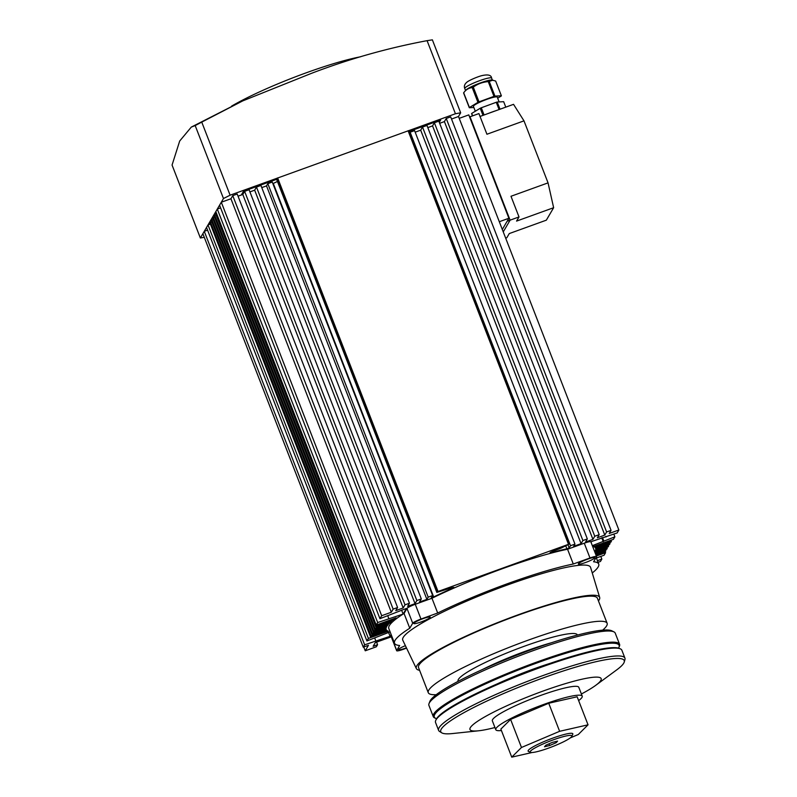 <?xml version="1.0" encoding="UTF-8"?>
<svg xmlns="http://www.w3.org/2000/svg" width="797" height="797" viewBox="0 0 797 797"><rect width="100%" height="100%" fill="white"/><g stroke="black" fill="none" stroke-linecap="round" stroke-linejoin="round"><path stroke-width="1.2" d="M231.598 106.121A87.929 11.935 -21.2 0 1 306.566 72.686A87.929 11.935 -21.2 0 1 360.593 56.776M591.105 542.488L591.713 541.452L617.137 532.964L618.87 529.995L609.237 533.472L611.06 530.364L606.617 531.968L604.793 535.086L597.381 537.766L599.205 534.648L594.751 536.251L592.928 539.37L585.516 542.05L587.339 538.931L582.896 540.535L581.073 543.654L573.661 546.334L574.966 544.112L570.513 545.716L569.207 547.938L566.886 548.784A112.307 15.243 158.8 0 0 551.305 552.6L550.06 552.64L553.367 550.976L560.829 548.276L569.118 544.112L408.731 130.628L455.436 113.752L427.082 40.667C387.611 48.059 349.026 58.968 311.318 73.404L242.826 100.86L201.751 122.11L230.104 195.195L276.798 178.319L276.449 178.926L436.826 592.42L451.182 587.907L453.822 587.349L451.949 588.515A112.307 15.243 158.8 0 0 433.668 596.933L431.346 597.77L432.651 595.548L428.198 597.152L426.893 599.374L419.481 602.054L421.314 598.936L416.861 600.549L415.038 603.668L407.626 606.348L409.449 603.229L405.006 604.833L403.182 607.952L395.77 610.632L397.593 607.513L393.14 609.117L391.317 612.235L381.683 615.722L379.95 618.691L406.41 608.42L403.113 614.049M195.185 125.577L191.31 127.082L179.684 141.029L172.062 165.049L200.356 237.994L223.479 198.523L195.185 125.577L201.751 122.11M427.082 40.667L432.373 39.85L460.666 112.795L458.494 116.511L451.52 119.032M439.286 122.359L440.651 120.028L409.06 131.445M276.599 179.325L243.483 191.29L241.312 194.996M230.104 195.195L223.479 198.523M200.356 237.994L204.271 237.287M460.666 112.795L455.436 113.752M555.18 739.178A22.386 3.039 158.8 0 0 530.513 752.348A22.386 3.039 158.8 0 0 546.891 748.702A22.386 3.039 158.8 0 0 571.857 736.308A22.386 3.039 158.8 0 0 555.18 739.178M530.513 752.348L528.481 751.471A23.98 3.258 -21.2 0 1 528.102 751.133A23.98 3.258 -21.2 0 1 554.901 737.364A23.98 3.258 -21.2 0 1 572.824 733.788A23.98 3.258 -21.2 0 1 572.774 734.286L571.857 736.308M557.571 741.12L552.401 742.366L545.865 745.195L544.5 746.769L549.671 745.514L556.206 742.684L557.571 741.12M555.768 741.559L556.206 742.684M549.013 743.83L549.671 745.514M494.947 727.531A70.345 9.544 -21.2 0 1 478.489 730.799L452.656 733.539A98.39 13.35 -21.2 0 1 441.727 732.812L439.575 731.467A99.924 13.559 -21.2 0 1 438.599 730.371A99.924 13.559 -21.2 0 1 486.29 698.82A99.924 13.559 -21.2 0 1 584.829 662.148A99.924 13.559 -21.2 0 1 624.918 658.103A99.924 13.559 -21.2 0 1 624.938 659.577L624.25 662.008A98.39 13.35 -21.2 0 1 616.669 669.918L595.748 685.32A70.345 9.544 -21.2 0 1 581.392 693.998M438.599 730.371L435.541 722.481A99.924 13.559 -21.2 0 1 435.75 720.408A99.924 13.559 -21.2 0 1 581.77 654.257A99.924 13.559 -21.2 0 1 620.305 648.828A99.924 13.559 -21.2 0 1 621.859 650.213L624.918 658.103M435.75 720.408L436.208 719.402A99.117 13.449 -21.2 0 1 581.063 653.769A99.117 13.449 -21.2 0 1 619.289 648.389L620.305 648.828M478.489 730.799A70.345 9.544 -21.2 0 1 491.221 713.365A70.345 9.544 -21.2 0 1 572.933 681.475A70.345 9.544 -21.2 0 1 595.748 685.32M441.727 732.812A98.39 13.35 -21.2 0 1 483.719 702.556A98.39 13.35 -21.2 0 1 584.759 664.549A98.39 13.35 -21.2 0 1 624.25 662.008M578.632 700.593A46.365 6.296 158.8 0 0 582.228 696.16A46.365 6.296 158.8 0 0 549.631 702.366A46.365 6.296 158.8 0 0 495.784 729.693A46.365 6.296 158.8 0 0 501.423 730.54M582.228 696.16L578.801 687.303A46.365 6.296 158.8 0 0 546.194 693.5A46.365 6.296 158.8 0 0 492.347 720.837L495.784 729.693M570.283 737.902L578.303 734.505L588.037 724.822L577.148 696.767L548.734 703.253L510.598 719.412L500.865 729.096L511.744 757.15L532.087 752.507M588.037 724.822L559.624 731.307L548.734 703.253M559.624 731.307L521.477 747.476L510.598 719.412M521.477 747.476L511.744 757.15M436.597 718.675A99.117 13.449 -21.2 0 1 435.82 718.406L434.793 717.967A99.924 13.559 -21.2 0 1 433.249 716.573L428.925 705.415A99.924 13.559 -21.2 0 1 429.025 703.582L429.872 701.4A98.33 13.35 -21.2 0 1 438.031 693.35A98.33 13.35 -21.2 0 1 533.103 649.047A98.33 13.35 -21.2 0 1 611.827 630.826L613.919 631.862A99.924 13.559 -21.2 0 1 615.234 633.147L619.568 644.305A99.924 13.559 -21.2 0 1 619.359 646.377L618.9 647.393A99.117 13.449 -21.2 0 1 618.512 648.11M429.025 703.582A99.924 13.559 -21.2 0 1 437.324 695.392A99.924 13.559 -21.2 0 1 533.92 650.382A99.924 13.559 -21.2 0 1 613.919 631.862M433.249 716.573A99.924 13.559 -21.2 0 1 441.648 706.55A99.924 13.559 -21.2 0 1 543.943 659.517A99.924 13.559 -21.2 0 1 619.568 644.305M435.82 718.406A99.117 13.449 -21.2 0 1 442.614 707.088A99.117 13.449 -21.2 0 1 550.289 658.282A99.117 13.449 -21.2 0 1 618.9 647.393M497.228 683.886A66.35 9.006 -21.2 0 1 550.279 663.303M207.569 230.134L204.271 231.319L202.876 233.69L363.263 647.184L368.453 645.301L365.235 650.8L376.353 646.775L377.569 644.703L373.126 646.307L375.297 642.601L391.277 636.823M210.388 224.077L208.007 224.943L206.533 227.464L366.909 640.947L390.102 631.862M211.773 221.705L209.99 223.05L370.366 636.544L386.993 630.527A112.307 15.243 158.8 0 0 388.328 631.214L368.383 638.427L366.909 640.947M213.168 219.334L211.374 220.679L371.761 634.163L386.057 628.992A112.307 15.243 158.8 0 0 386.186 629.5A112.307 15.243 158.8 0 0 386.475 630.019L370.894 635.647L370.366 636.544M214.552 216.953L212.769 218.308L373.145 631.792L386.515 626.96A112.307 15.243 158.8 0 0 386.067 628.295L372.279 633.276L371.761 634.163M215.947 214.582L214.164 215.927L374.54 629.421L388.328 624.43A112.307 15.243 158.8 0 0 387.033 626.073L373.673 630.895L373.145 631.792M216.226 212.61L215.549 213.556L375.935 627.04L391.516 621.411A112.307 15.243 158.8 0 0 389.364 623.354L375.058 628.524L374.54 629.421M220.6 207.868L217.302 209.063L215.828 211.584L376.214 625.067L396.149 617.864A112.307 15.243 158.8 0 0 393.08 620.146L376.453 626.153L375.935 627.04M397.593 607.513L237.207 194.03L232.764 195.634L230.941 198.752L221.307 202.229L219.564 205.198L379.95 618.691M409.449 603.229L249.072 189.736L244.619 191.35L242.796 194.468L238.044 196.182M421.314 598.936L260.928 185.452L256.485 187.066L254.661 190.174L249.909 191.898M432.651 595.548L272.265 182.055L267.822 183.669L266.517 185.89L261.765 187.604M277.436 181.467A112.307 15.243 158.8 0 0 273.281 183.449L272.863 183.599M437.174 591.802L569.118 544.092L408.741 130.608L276.798 178.319L437.174 591.802L436.826 592.4L276.449 178.926M574.966 544.112L414.579 130.618L410.136 132.232L409.668 133.019M587.339 538.931L426.963 125.448L422.52 127.052L420.686 130.17L415.177 132.163M599.205 534.648L438.818 121.164L434.375 122.768L432.552 125.886L427.8 127.6M611.06 530.364L450.684 116.87L446.23 118.484L444.407 121.592L439.655 123.316M598.049 562.323L600.45 561.457L601.845 559.076L597.411 560.68M596.385 558.01L604.096 555.22L605.581 552.7L596.355 556.027M595.957 555.001L605.331 551.614L605.859 550.727L595.728 554.393M595.329 553.367L606.726 549.243L607.244 548.356L595.09 552.749M594.701 551.763A112.307 15.243 158.8 0 0 594.751 551.703L608.121 546.872L608.639 545.975L595.269 550.807A112.307 15.243 158.8 0 0 595.718 549.482L609.506 544.49L610.024 543.604L595.728 548.774A112.307 15.243 158.8 0 0 595.608 548.266A112.307 15.243 158.8 0 0 595.309 547.748L610.901 542.119L611.419 541.233L594.791 547.24A112.307 15.243 158.8 0 0 593.456 546.553L613.401 539.34L614.876 536.819L592.34 545.666M403.083 614.069L377.688 622.547L376.214 625.067M391.128 634.512L390.072 636.325L364.647 644.803L363.263 647.184M381.683 615.722L221.307 202.229M391.317 612.235L230.941 198.752M377.688 622.547L217.302 209.063M388.806 618.532L387.77 615.862M368.383 638.427L208.007 224.943M364.647 644.803L204.271 231.319M375.766 640.788L374.739 638.118M433.668 596.933L273.281 183.449M428.198 597.152L267.822 183.669M426.893 599.374L266.517 185.89M416.861 600.549L256.485 187.066M415.038 603.668L254.661 190.174M405.006 604.833L244.619 191.35M403.182 607.952L242.796 194.468M393.14 609.117L232.764 195.634M403.103 614.059L401.598 610.163M393.08 620.146L392.682 619.12M376.453 626.153L216.067 212.66M389.364 623.354L388.966 622.327M375.058 628.524L214.682 215.041M387.033 626.073L386.635 625.047M373.673 630.895L213.287 217.412M386.067 628.295L385.668 627.269M372.279 633.276L211.902 219.793M370.894 635.647L210.508 222.164M390.072 636.325L388.557 632.419M363.761 647.005L365.235 650.8M377.569 644.703L376.573 642.133M601.845 559.076L600.808 556.416M605.581 552.7L605.182 551.673M605.859 550.727L605.461 549.701M607.244 548.356L606.846 547.33M608.639 545.975L608.241 544.949M610.024 543.604L609.625 542.578M611.419 541.233L611.02 540.207M594.791 547.24L594.393 546.214M614.876 536.819L613.839 534.149M603.757 540.834L602.482 537.557M603.239 541.731L601.725 537.826M606.019 536.979L605.78 536.361M618.87 529.995L458.494 116.511M606.617 531.968L446.23 118.484M604.793 535.086L444.407 121.592M594.751 536.251L434.375 122.768M592.928 539.37L432.552 125.886M582.896 540.535L422.52 127.052M581.073 543.654L420.686 130.17M570.513 545.716L410.136 132.232M569.207 547.938L568.102 545.068M566.886 548.784L565.78 545.905M459.211 118.354L468.785 114.888L508.885 218.258L502.309 229.486L507.141 221.227L510.11 220.161L470.011 116.79L510.11 220.161L503.246 231.887L510.11 220.161L519.006 216.943L516.576 221.098L553.636 207.708L546.334 220.171L509.273 233.571L506.842 237.725L505.677 238.144M508.885 218.258L499.301 221.725M469.582 116.94L478.907 113.572L486.927 134.245L523.988 120.855L548.047 182.872L510.987 196.271L519.006 216.943M523.988 120.855L513.537 104.337L480.023 116.442M548.047 182.872L553.636 207.708M405.394 645.68A8.797 1.196 158.8 0 0 398.5 649.625A8.797 1.196 158.8 0 0 405.743 648.081A8.797 1.196 158.8 0 0 406.42 647.831M421.035 621.959A8.797 1.196 158.8 0 0 430.191 617.147A8.797 1.196 158.8 0 0 422.948 618.691A8.797 1.196 158.8 0 0 413.792 623.503A8.797 1.196 158.8 0 0 421.035 621.959M585.586 562.493A8.797 1.196 158.8 0 0 594.741 557.671A8.797 1.196 158.8 0 0 587.499 559.225A8.797 1.196 158.8 0 0 578.343 564.037A8.797 1.196 158.8 0 0 585.586 562.493M482.394 669.54A63.949 8.677 -21.2 0 1 526.488 650.85A63.949 8.677 -21.2 0 1 551.554 642.721M458.155 681.325L458.076 681.116A63.949 8.677 -21.2 0 1 524.655 646.118A63.949 8.677 -21.2 0 1 577.317 634.87L577.397 635.079M436.188 694.715A95.919 13.021 -21.2 0 1 428.268 692.683A95.919 13.021 -21.2 0 1 528.132 640.19A95.919 13.021 -21.2 0 1 607.135 623.304A95.919 13.021 -21.2 0 1 602.652 630.148M428.268 692.683L418.535 667.577A95.919 13.021 -21.2 0 1 518.389 615.085A95.919 13.021 -21.2 0 1 597.391 598.198L607.135 623.304M419.591 670.307A98.32 13.34 -21.2 0 1 416.353 668.573A98.32 13.34 -21.2 0 1 518.648 614.636A98.32 13.34 -21.2 0 1 599.673 597.471A98.32 13.34 -21.2 0 1 598.457 600.938M416.353 668.573L402.774 640.2A100.721 13.669 -21.2 0 1 507.569 584.948A100.721 13.669 -21.2 0 1 590.567 567.364L599.673 597.471M396.717 650.521A7.99 1.086 158.8 0 0 396.677 650.731L390.948 635.966A7.99 1.086 -21.2 0 1 390.988 635.757L396.717 650.521L399.646 645.51A109.508 14.864 -21.2 0 1 394.525 643.249A109.508 14.864 -21.2 0 1 409.768 628.225L404.049 613.461L406.978 608.45A7.99 1.086 -21.2 0 1 415.257 604.285L431.964 598.248L437.692 613.013A109.508 14.864 -21.2 0 1 573.282 564.017L589.989 557.97A7.99 1.086 158.8 0 1 596.564 556.565A7.99 1.086 158.8 0 1 596.525 556.774L593.596 561.785A109.508 14.864 -21.2 0 1 598.726 564.047A109.508 14.864 -21.2 0 1 592.261 572.963M394.525 643.249L388.797 628.484A109.508 14.864 -21.2 0 1 404.049 613.461M431.964 598.248A109.508 14.864 -21.2 0 1 567.554 549.243L584.261 543.205A7.99 1.086 -21.2 0 1 590.836 541.801L596.564 556.565M573.282 564.017L567.554 549.243M390.988 635.757L391.367 635.119M415.257 604.285L420.985 619.05L437.692 613.013M420.985 619.05A7.99 1.086 158.8 0 0 412.707 623.214L406.978 608.45M409.768 628.225L412.707 623.214M396.677 650.731A7.99 1.086 158.8 0 0 403.262 649.326L406.57 648.13M499.121 101.926L497.268 97.134A12.792 1.733 158.8 0 0 492.128 97.652A12.792 1.733 158.8 0 0 479.525 102.345A12.792 1.733 158.8 0 0 473.418 106.38L475.301 111.241M497.677 98.18L501.273 95.999A17.185 2.331 158.8 0 0 501.373 95.779L495.654 81.035L491.908 80.029A14.386 1.953 158.8 0 0 486.678 80.895A14.386 1.953 158.8 0 0 465.846 90.141L463.685 92.761A17.185 2.331 158.8 0 0 463.595 92.98L469.313 107.734A17.185 2.331 158.8 0 1 469.413 107.515L477.941 102.355L472.222 87.6C468.825 87.919 465.986 89.643 463.685 92.761L469.413 107.515M492.974 80.178L489.219 81.364A17.185 2.331 158.8 0 0 488.74 81.483A17.185 2.331 158.8 0 0 488.252 81.623C482.743 82.041 477.752 83.874 473.288 87.122A17.185 2.331 158.8 0 0 472.222 87.6M489.219 81.364L494.937 96.108A17.185 2.331 158.8 0 0 493.971 96.377L488.252 81.623M473.288 87.122L479.007 101.867A17.185 2.331 158.8 0 0 477.941 102.355M494.937 96.108L501.373 95.779M479.007 101.867L493.971 96.377M473.856 107.505L469.313 107.734M505.776 107.137L503.664 101.687L497.228 102.016A17.185 2.331 158.8 0 0 496.262 102.285L481.298 107.774A17.185 2.331 158.8 0 0 480.232 108.253L471.704 113.423A17.185 2.331 158.8 0 0 471.605 113.642L472.482 115.894M497.228 102.016L500.028 109.219M499.091 109.558L496.262 102.285M471.704 113.423L472.641 115.844M482.992 115.376L480.232 108.253M481.298 107.774L484.088 114.977M495.923 110.703A16.787 2.281 158.8 0 0 488.621 113.343M451.949 588.515L451.65 587.748M551.305 552.6L551.056 551.972M568.46 544.231L408.084 130.748M438.001 591.384L277.625 177.9M589.989 557.97L584.261 543.205M464.771 88.507C463.784 86.156 464.621 83.954 467.271 81.892C470.031 79.879 478.13 76.512 482.016 75.595C488.073 74.241 491.261 75.067 491.6 78.096A14.386 1.953 158.8 0 0 485.821 78.684A14.386 1.953 158.8 0 0 471.635 83.964A14.386 1.953 158.8 0 0 464.771 88.507L465.548 90.499M242.826 100.86L191.31 127.082M595.608 548.266L595.389 547.718M598.726 564.047L596.156 557.422M491.6 78.096L492.377 80.089"/></g></svg>
